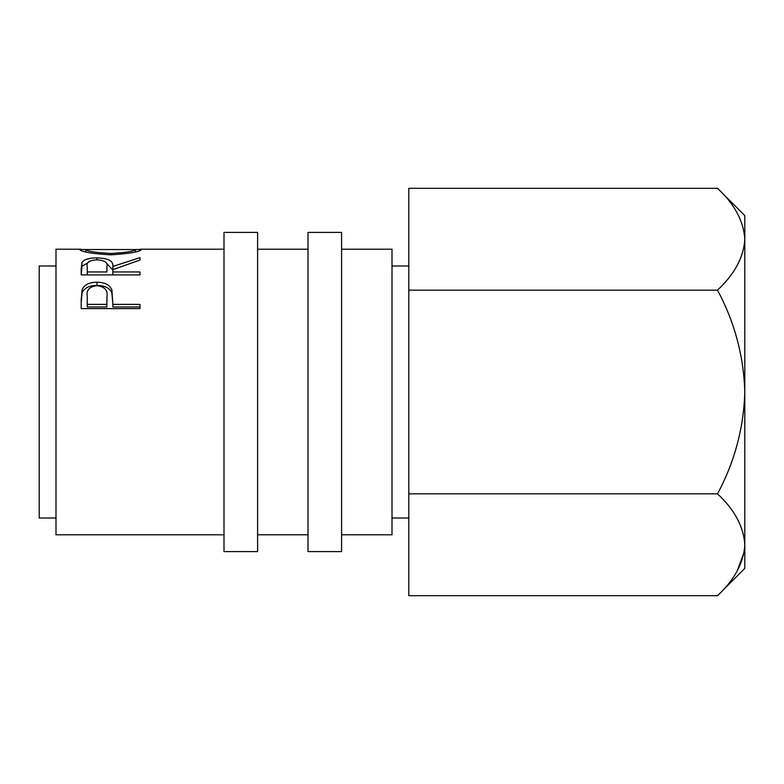 <?xml version="1.0" encoding="UTF-8"?>
<svg xmlns="http://www.w3.org/2000/svg" width="784" height="784" viewBox="0 0 784 784"><rect width="100%" height="100%" fill="white"/><g stroke="black" fill="none" stroke-linecap="round" stroke-linejoin="round"><path stroke-width="1.18" d="M257.603 392L257.603 232.397L223.999 232.397L223.999 551.603L257.603 551.603L257.603 392M341.599 392L341.599 232.397L308.004 232.397L308.004 551.603L341.599 551.603L341.599 392M55.997 517.999L39.2 517.999L39.2 266.001L55.997 266.001M341.599 534.796L392 534.796L392 249.204L341.599 249.204M81.203 299.537L82.085 289.747C84.349 284.778 89.307 282.26 96.971 282.211C104.86 282.269 109.829 284.886 111.896 290.08L112.857 304.388L140.003 304.388L140.003 308.612L81.203 308.612L81.203 299.537M81.203 268.569L81.997 262.415C84.113 259.406 89.082 257.897 96.922 257.887C108.31 258.22 113.621 261.072 112.857 266.452L140.003 257.632L140.003 259.984L112.857 269.696L112.857 271.96L140.003 271.96L140.003 274.9L81.203 274.9L81.203 268.569M135.475 251.919L135.475 249.518L141.512 249.498C139.895 251.85 129.683 253.624 110.858 254.839C91.973 253.693 81.585 251.919 79.694 249.528L85.73 249.498M223.999 534.796L55.997 534.796L55.997 249.204L81.046 249.204M717.507 188.307C734.569 204.163 743.663 221.137 744.8 239.238L744.8 215.6L717.507 188.307L408.797 188.307L408.797 595.693L717.507 595.693C734.667 579.631 743.761 562.657 744.8 544.762L744.8 568.4L717.507 595.693M408.797 290.158L717.507 290.158C734.667 274.096 743.761 257.123 744.8 239.238L744.232 232.201M717.507 290.158C734.628 322.126 743.722 356.073 744.8 392C743.712 427.995 734.618 461.943 717.507 493.842L408.797 493.842M717.507 493.842C734.569 509.698 743.663 526.672 744.8 544.762L744.8 239.238M737.195 570.948L744.232 551.799M110.838 254.839L110.838 253.467C126.048 252.605 134.27 251.292 135.475 249.518L85.721 249.518C87.093 251.301 95.462 252.624 110.838 253.467M85.721 251.929L85.721 249.518M81.203 274.9L81.997 266.227L87.877 262.777M81.997 262.415L81.997 266.227M96.922 257.887L96.922 259.798C89.366 260.327 86.142 262.513 87.23 266.354L87.23 271.96L106.83 271.96L106.918 266.462C107.976 262.562 104.644 260.337 96.912 259.798M106.163 262.807L112.857 270.147L112.857 266.452M112.857 271.96L112.857 274.9M106.83 271.96L106.918 270.166M87.23 271.96L87.23 274.9M81.203 302.252L82.085 292.755C84.339 287.924 89.307 285.494 96.971 285.445C104.85 285.494 109.829 288.042 111.896 293.079L112.857 303.78M82.085 289.747L82.085 292.755M96.971 282.211L96.971 285.445M111.896 290.08L111.896 293.079M112.857 304.388L112.857 306.965L140.003 306.965L140.003 308.612M87.23 304.388L87.23 296.146C86.211 290.129 89.464 286.64 96.991 285.66C104.674 286.689 107.996 290.296 106.957 296.489L106.83 304.388L87.23 304.388L87.23 306.965L106.83 306.965L106.957 299.243M106.83 304.388L106.83 306.965M408.797 266.001L392 266.001M308.004 249.204L257.603 249.204M223.999 249.204L140.189 249.204M308.004 534.796L257.603 534.796M408.797 517.999L392 517.999"/></g></svg>
